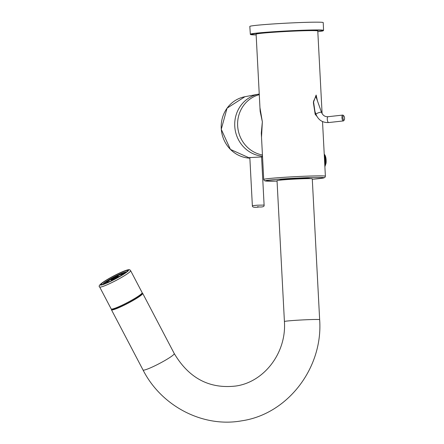 <?xml version="1.0" encoding="UTF-8"?>
<svg xmlns="http://www.w3.org/2000/svg" width="444" height="444" viewBox="0 0 444 444"><rect width="100%" height="100%" fill="white"/><g stroke="black" fill="none" stroke-linecap="round" stroke-linejoin="round"><path stroke-width="0.67" d="M249.839 157.587L262.537 156.899M262.504 156.216A31.391 29.693 -99.1 0 1 234.776 126.44A31.391 29.693 -99.1 0 1 258.719 94.117A31.391 29.693 -99.1 0 1 259.246 94.023M258.719 94.117L244.905 96.725A31.013 29.337 -99.1 0 0 221.295 129.304A31.013 29.337 -99.1 0 0 249.867 158.158L230.408 149.4L221.256 129.315L227.073 108.158L244.905 96.725M322.105 113.614L317.776 30.963A30.875 1.132 177 0 0 296.82 30.991A30.875 1.132 -3 0 0 256.11 34.199L260.151 111.355L262.349 121.784L259.962 107.703M317.427 100.838L316.134 95.06L313.364 102.558L315.196 114.336L316.827 116.234M322.522 121.567L325.385 176.224A30.875 1.132 177 0 0 304.434 176.246A30.875 1.132 -3 0 0 263.719 179.454L261.294 133.106L262.349 121.784L261.51 137.24M262.437 154.984A30.875 29.21 -99.1 0 1 237.645 125.757A30.875 29.21 -99.1 0 1 259.279 94.677M315.001 113.753L316.322 115.212M316.161 95.11L317.038 99.739M309.474 178.621A15.068 0.549 177 0 0 309.673 178.505A15.068 0.549 177 0 0 292.03 178.899A15.068 0.549 177 0 0 279.581 180.081A15.068 0.549 177 0 0 279.798 180.175M315.967 114.308A2.942 0.611 160.5 0 1 317.649 113.098A2.942 0.611 160.5 0 1 321.512 112.343L315.873 96.448L313.486 101.371L314.94 111.416L315.967 114.308C318.381 120.074 322.622 122.822 328.693 122.55L343.373 120.929A2.942 1.066 83.7 0 0 343.761 120.657L344.267 119.919A2.203 0.799 83.7 0 0 344.55 118.104A2.203 0.799 83.7 0 0 343.823 115.878A2.203 0.799 83.7 0 0 342.918 117.765A2.203 0.799 83.7 0 0 344.267 119.919M323.565 30.37L323.226 22.589A36.758 1.349 177 0 0 280.17 23.515A36.758 1.349 177 0 0 249.811 26.435L250.349 34.388L256.144 34.904A36.391 1.332 177 0 1 280.658 31.596A36.391 1.332 177 0 1 317.055 30.259A36.391 1.332 177 0 1 317.81 31.668L322.311 31.041L323.565 30.37A36.685 1.343 177 0 0 280.591 31.296A36.685 1.343 177 0 0 250.288 34.21M324.664 162.476L324.797 162.471A5.955 1.92 87.7 0 1 324.708 163.32M324.797 162.471L324.647 162.082L324.797 162.471M324.497 158.447L324.431 158.031M324.392 157.22A5.955 1.92 87.7 0 1 324.564 158.025M324.303 155.522A6.982 2.248 87.7 0 1 325.052 163.559A6.982 2.248 87.7 0 1 324.797 165.018M343.823 115.878L343.168 115.273A2.942 1.066 83.7 0 0 342.729 115.085A2.942 1.066 83.7 0 0 341.963 117.782A2.942 1.066 83.7 0 0 343.373 120.929M284.415 321.523A17.643 0.644 177 0 1 307.681 319.691A17.643 0.644 177 0 1 319.652 319.674L312.271 178.821A17.643 0.644 177 0 0 300.299 178.838A17.643 0.644 177 0 0 277.034 180.669L284.415 321.523C286.63 352.886 264.091 382.012 235.958 386.008C209.546 389.111 188.983 378.305 174.27 353.579L142.702 293.384A17.643 1.909 -27.7 0 0 141.997 293.223M111.722 309.096A17.643 1.909 -27.7 0 0 111.45 309.773A17.643 1.909 -27.7 0 0 132.723 300.671A17.643 1.909 -27.7 0 0 142.702 293.384M112.437 309.007A16.539 1.793 -27.7 0 0 112.426 309.257A16.539 1.793 -27.7 0 0 126.534 303.874A16.539 1.793 -27.7 0 0 141.625 294.328A16.539 1.793 -27.7 0 0 141.725 293.895A16.539 1.793 -27.7 0 0 141.508 293.762M141.425 293.839A16.395 1.776 152.3 0 1 141.597 293.967A16.395 1.776 152.3 0 1 125.18 304.54A16.395 1.776 152.3 0 1 112.56 309.191A16.395 1.776 152.3 0 1 112.554 308.98M141.325 293.928L141.397 294.067A16.173 1.748 152.3 0 1 125.202 304.501A16.173 1.748 152.3 0 1 112.754 309.091L112.682 308.952M124.642 303.962A17.494 1.893 152.3 0 1 111.172 308.93L99.634 286.924A17.494 1.893 152.3 0 0 113.103 281.962A17.494 1.893 152.3 0 0 130.625 270.673L142.163 292.674A17.494 1.893 152.3 0 1 124.642 303.962M112.732 280.186A14.852 1.61 152.3 0 1 101.299 284.399A14.852 1.61 152.3 0 1 116.173 274.819A14.852 1.61 152.3 0 1 127.6 270.607A14.852 1.61 152.3 0 1 112.732 280.186M103.069 284.293A13.231 1.432 152.3 0 1 116.322 275.757A13.231 1.432 152.3 0 1 126.507 272M103.863 284.049L107.248 280.93L116.239 275.891L125.857 272.516M123.343 274.203L124.148 273.704A12.499 1.354 152.3 0 1 124.187 273.693M111.211 280.025A4.04 0.438 -27.7 0 0 111.444 280.053A4.04 0.438 -27.7 0 0 114.236 278.921A4.04 0.438 -27.7 0 0 117.582 277.017A4.04 0.438 -27.7 0 0 118.37 276.273A4.04 0.438 -27.7 0 0 118.137 276.246A4.04 0.438 -27.7 0 0 115.34 277.378A4.04 0.438 -27.7 0 0 111.999 279.282A4.04 0.438 -27.7 0 0 111.211 280.025L111.561 280.697L109.896 281.352A8.086 0.877 -27.7 0 0 109.746 281.452A8.086 0.877 152.3 0 0 109.735 281.463M118.709 276.917L120.008 276.024A8.086 0.877 -27.7 0 0 119.652 276.168L118.67 276.84M121.223 275.558A9.407 1.021 -27.7 0 0 121.29 275.513A9.407 1.021 -27.7 0 0 123.121 273.782A9.407 1.021 -27.7 0 0 122.577 273.715A9.407 1.021 -27.7 0 0 116.073 276.351A9.407 1.021 -27.7 0 0 108.292 280.786A9.407 1.021 -27.7 0 0 106.455 282.517A9.407 1.021 -27.7 0 0 107.004 282.584A9.407 1.021 -27.7 0 0 109.002 281.968M115.895 276.606A8.086 0.877 -27.7 0 0 109.202 280.414A8.086 0.877 -27.7 0 0 107.631 281.907A8.086 0.877 -27.7 0 0 108.103 281.962A8.086 0.877 -27.7 0 0 113.686 279.692A8.086 0.877 -27.7 0 0 120.374 275.885A8.086 0.877 -27.7 0 0 121.95 274.392A8.086 0.877 -27.7 0 0 121.478 274.337A8.086 0.877 -27.7 0 0 115.895 276.606M115.24 277.517A3.308 0.361 -27.7 0 0 112.504 279.076A3.308 0.361 152.3 0 0 111.86 279.687A3.308 0.361 152.3 0 0 112.055 279.709A3.308 0.361 -27.7 0 0 114.341 278.782A3.308 0.361 152.3 0 0 117.077 277.223A3.308 0.361 -27.7 0 0 117.721 276.612A3.308 0.361 -27.7 0 0 117.527 276.59A3.308 0.361 152.3 0 0 115.24 277.517M325.385 176.224L324.964 177.356L323.765 177.955L312.293 179.243A29.404 1.077 177 0 0 323.621 177.617A29.404 1.077 177 0 0 304.04 177.789A29.404 1.077 177 0 0 268.637 180.164A29.404 1.077 177 0 0 277.056 181.091L265.074 180.924L264.258 180.536L263.719 179.454M321.512 112.343C322.827 115.44 325.008 116.894 328.049 116.705A2.942 1.066 83.7 0 0 327.284 119.403A2.942 1.066 83.7 0 0 328.693 122.55M324.264 154.845A6.982 2.248 87.7 0 1 325.297 163.547A6.982 2.248 87.7 0 1 324.836 165.756M326.057 163.164A6.188 1.992 -92.3 0 0 324.242 154.368M319.652 319.674C323.188 367.671 287.867 414.086 241.802 420.807C203.019 427.911 161.377 406.243 143.018 369.969A17.643 1.909 -27.7 0 0 164.291 360.861A17.643 1.909 -27.7 0 0 174.27 353.579M116.306 274.603A16.023 1.737 152.3 0 1 128.544 270.479A16.023 1.737 152.3 0 1 112.593 280.397A16.023 1.737 152.3 0 1 100.355 284.526A16.023 1.737 152.3 0 1 116.306 274.603M257.215 205.211L252.359 205.683C252.114 207.259 254.351 207.687 259.08 206.96L257.542 206.721L259.068 206.96C262.804 207.182 264.48 206.554 264.102 205.067L257.215 205.211M328.049 116.705L342.729 115.085M324.225 154.057L325.619 156.715L326.157 160.406L326.057 163.203L324.886 166.711M143.018 369.969L111.45 309.773M99.634 286.924C98.074 286.202 99.434 283.316 116.328 274.581C131.147 267.577 129.432 269.858 130.625 270.673M106.693 282.972L106.455 282.517M123.36 274.231L123.121 273.782M118.726 276.945L118.37 276.273M249.822 157.359L252.359 205.683M261.583 157.026L264.102 205.067"/></g></svg>
